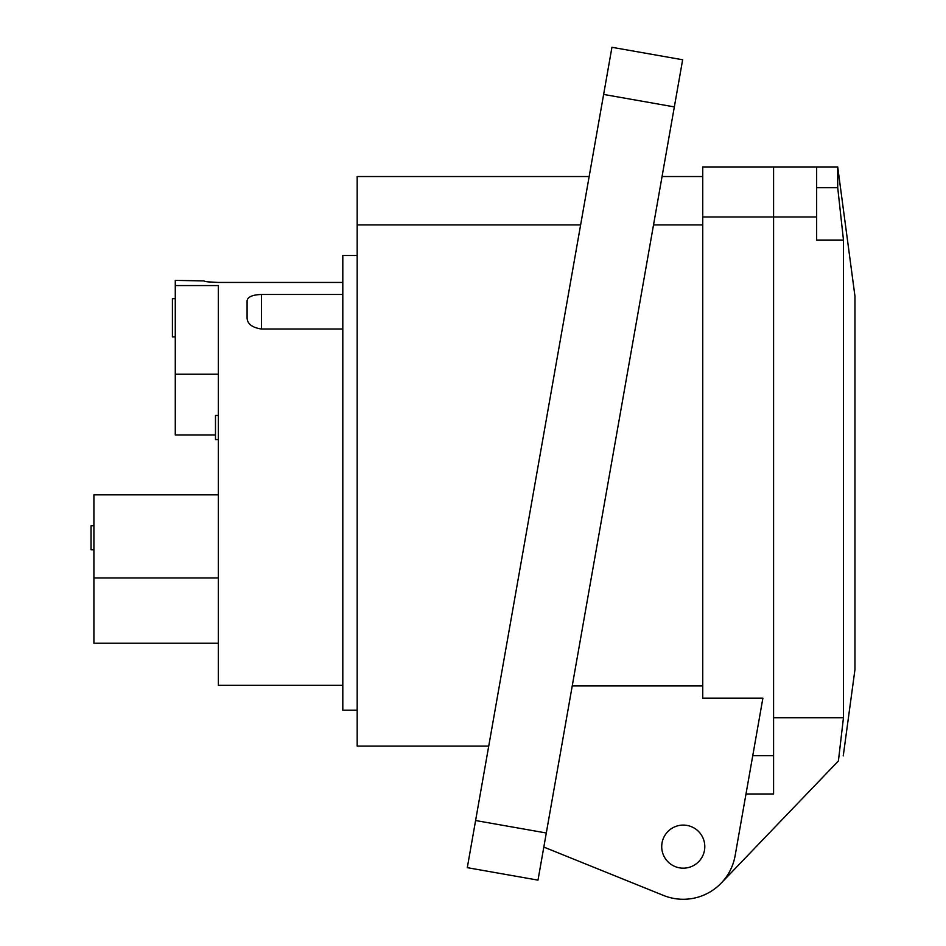 <?xml version="1.0" encoding="UTF-8"?>
<svg xmlns="http://www.w3.org/2000/svg" width="946" height="946" viewBox="0 0 946 946"><rect width="100%" height="100%" fill="white"/><g stroke="black" fill="none" stroke-linecap="round" stroke-linejoin="round"><path stroke-width="1.42" d="M721.242 883.079L838.404 760.962C845.085 753.997 845.085 753.997 838.404 760.962L843.465 717.73L843.465 240.071L816.658 240.071L816.658 166.957L837.718 166.957L854.959 296.193L854.959 669.532L843.253 755.901M843.465 717.73L773.58 717.73L773.58 216.977L773.58 793.978L746.004 793.978L752.756 755.688L773.58 755.688M816.658 216.977L773.58 216.977L773.58 166.957L773.58 216.977L702.748 216.977L702.748 698.195L762.89 698.195L735.101 855.763A52.645 52.645 0 0 1 663.536 895.448L620.446 878.042M837.718 166.957L837.718 187.663L843.465 240.071M816.658 187.663L837.718 187.663M175.282 336.906L172.42 336.906L172.42 298.711L175.282 298.711M218.36 643.209L93.914 643.209L93.914 494.829L218.36 494.829M215.487 434.994L175.282 434.994L175.282 280.394L204.005 280.903C204.856 281.695 209.634 282.215 218.36 282.44L342.807 282.44M342.807 685.33L218.36 685.33L218.36 285.574L175.282 285.574M357.174 710.21L342.807 710.21L342.807 255.503L357.174 255.503M704.794 846.623A21.533 21.533 0 0 0 683.249 825.089A21.533 21.533 0 0 0 661.715 846.623A21.533 21.533 0 0 0 683.249 868.168A21.533 21.533 0 0 0 704.794 846.623M653.52 224.923L702.748 224.923M488.715 746.11L357.174 746.11L357.174 224.923L580.619 224.923M357.174 224.923L357.174 176.535L589.157 176.535M603.631 94.434L611.944 47.3L682.645 59.764L674.332 106.91L603.631 94.434L475.602 820.525L546.303 833L674.332 106.91M546.303 833L537.99 880.135L467.289 867.659L475.602 820.525M543.82 847.072L663.536 895.448M816.658 166.957L702.748 166.957L702.748 216.977M572.235 685.933L702.748 685.933M586.023 194.297L583.114 210.792M481.715 785.854L482.271 782.697M261.439 329.019C252.05 327.553 247.261 323.816 247.083 317.821L247.083 300.793C247.616 296.914 252.393 294.809 261.439 294.478L261.439 329.019L342.807 329.019M247.083 300.793L247.083 317.821M261.439 294.478L342.807 294.478M208.025 281.861L218.36 282.44M218.36 415.353L215.487 415.353L218.36 415.661M215.487 415.661L215.487 439.583L218.36 439.583M93.914 549.732L91.041 549.732L91.041 525.799L93.914 525.799M93.914 577.947L218.36 577.947M175.282 374.226L218.36 374.226M662.058 176.535L702.748 176.535"/></g></svg>

